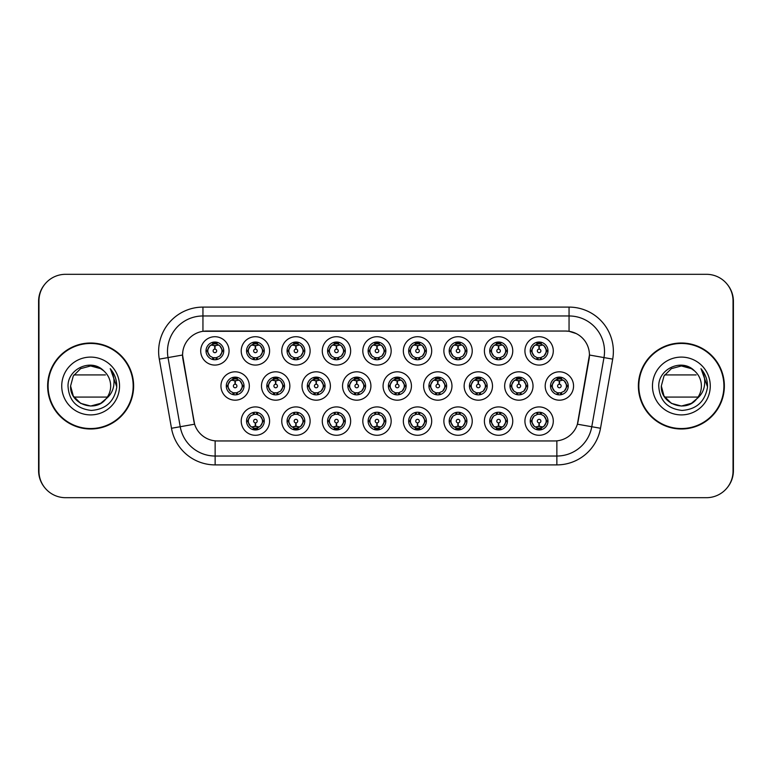 <?xml version="1.0" encoding="UTF-8"?>
<svg xmlns="http://www.w3.org/2000/svg" width="772" height="772" viewBox="0 0 772 772"><rect width="100%" height="100%" fill="white"/><g stroke="black" fill="none" stroke-linecap="round" stroke-linejoin="round"><path stroke-width="1.16" d="M269.592 421.107A14.185 14.185 0 0 1 255.407 435.283A14.185 14.185 0 0 1 241.221 421.107A14.185 14.185 0 0 1 255.407 406.921A14.185 14.185 0 0 1 269.592 421.107M246.548 421.107A8.868 8.868 0 0 0 255.407 429.965A8.868 8.868 0 0 0 264.275 421.107A8.868 8.868 0 0 0 255.407 412.238A8.868 8.868 0 0 0 246.548 421.107L247.503 421.107L250.524 426.25A7.093 7.093 0 0 1 250.524 415.963L247.503 421.107M391.172 421.107A14.185 14.185 0 0 1 376.997 435.283A14.185 14.185 0 0 1 362.811 421.107A14.185 14.185 0 0 1 376.997 406.921A14.185 14.185 0 0 1 391.172 421.107M368.128 421.107A8.868 8.868 0 0 0 376.997 429.965A8.868 8.868 0 0 0 385.855 421.107A8.868 8.868 0 0 0 376.997 412.238A8.868 8.868 0 0 0 368.128 421.107L369.093 421.107L372.114 426.25A7.093 7.093 0 0 1 372.114 415.963L369.093 421.107M431.702 421.107A14.185 14.185 0 0 1 417.527 435.283A14.185 14.185 0 0 1 403.341 421.107A14.185 14.185 0 0 1 417.527 406.921A14.185 14.185 0 0 1 431.702 421.107M408.658 421.107A8.868 8.868 0 0 0 417.527 429.965A8.868 8.868 0 0 0 426.385 421.107A8.868 8.868 0 0 0 417.527 412.238A8.868 8.868 0 0 0 408.658 421.107L409.614 421.107L412.644 426.25A7.093 7.093 0 0 1 412.644 415.963L409.614 421.107M472.232 421.107A14.185 14.185 0 0 1 458.047 435.283A14.185 14.185 0 0 1 443.871 421.107A14.185 14.185 0 0 1 458.047 406.921A14.185 14.185 0 0 1 472.232 421.107M449.188 421.107A8.868 8.868 0 0 0 458.047 429.965A8.868 8.868 0 0 0 466.915 421.107A8.868 8.868 0 0 0 458.047 412.238A8.868 8.868 0 0 0 449.188 421.107L450.144 421.107L453.164 426.25A7.093 7.093 0 0 1 453.164 415.963L450.144 421.107M350.652 421.107A14.185 14.185 0 0 1 336.467 435.283A14.185 14.185 0 0 1 322.281 421.107A14.185 14.185 0 0 1 336.467 406.921A14.185 14.185 0 0 1 350.652 421.107M327.598 421.107A8.868 8.868 0 0 0 336.467 429.965A8.868 8.868 0 0 0 345.325 421.107A8.868 8.868 0 0 0 336.467 412.238A8.868 8.868 0 0 0 327.598 421.107L328.563 421.107L331.584 426.25A7.093 7.093 0 0 1 331.584 415.963L328.563 421.107M310.122 421.107A14.185 14.185 0 0 1 295.937 435.283A14.185 14.185 0 0 1 281.751 421.107A14.185 14.185 0 0 1 295.937 406.921A14.185 14.185 0 0 1 310.122 421.107M287.068 421.107A8.868 8.868 0 0 0 295.937 429.965A8.868 8.868 0 0 0 304.805 421.107A8.868 8.868 0 0 0 295.937 412.238A8.868 8.868 0 0 0 287.068 421.107L288.033 421.107L291.054 426.25A7.093 7.093 0 0 1 291.054 415.963L288.033 421.107M512.762 421.107A14.185 14.185 0 0 1 498.577 435.283A14.185 14.185 0 0 1 484.391 421.107A14.185 14.185 0 0 1 498.577 406.921A14.185 14.185 0 0 1 512.762 421.107M489.718 421.107A8.868 8.868 0 0 0 498.577 429.965A8.868 8.868 0 0 0 507.445 421.107A8.868 8.868 0 0 0 498.577 412.238A8.868 8.868 0 0 0 489.718 421.107L490.674 421.107L493.694 426.25A7.093 7.093 0 0 1 493.694 415.963L490.674 421.107M553.292 421.107A14.185 14.185 0 0 1 539.107 435.283A14.185 14.185 0 0 1 524.921 421.107A14.185 14.185 0 0 1 539.107 406.921A14.185 14.185 0 0 1 553.292 421.107M530.239 421.107A8.868 8.868 0 0 0 539.107 429.965A8.868 8.868 0 0 0 547.975 421.107A8.868 8.868 0 0 0 539.107 412.238A8.868 8.868 0 0 0 530.239 421.107L531.204 421.107L534.224 426.25A7.093 7.093 0 0 1 534.224 415.963L531.204 421.107M249.327 386A14.185 14.185 0 0 1 235.142 400.185A14.185 14.185 0 0 1 220.956 386A14.185 14.185 0 0 1 235.142 371.815A14.185 14.185 0 0 1 249.327 386M226.283 386A8.868 8.868 0 0 0 235.142 394.868A8.868 8.868 0 0 0 244.01 386A8.868 8.868 0 0 0 235.142 377.132A8.868 8.868 0 0 0 226.283 386L227.238 386.01L230.259 391.143A7.093 7.093 0 0 1 230.268 380.847L227.238 386.01M289.857 386A14.185 14.185 0 0 1 275.672 400.185A14.185 14.185 0 0 1 261.486 386A14.185 14.185 0 0 1 275.672 371.815A14.185 14.185 0 0 1 289.857 386M266.803 386A8.868 8.868 0 0 0 275.672 394.868A8.868 8.868 0 0 0 284.54 386A8.868 8.868 0 0 0 275.672 377.132A8.868 8.868 0 0 0 266.803 386L267.768 386.01L270.789 391.143A7.093 7.093 0 0 1 270.798 380.847L267.768 386.01M411.437 386A14.185 14.185 0 0 1 397.262 400.185A14.185 14.185 0 0 1 383.076 386A14.185 14.185 0 0 1 397.262 371.815A14.185 14.185 0 0 1 411.437 386M388.393 386A8.868 8.868 0 0 0 397.262 394.868A8.868 8.868 0 0 0 406.12 386A8.868 8.868 0 0 0 397.262 377.132A8.868 8.868 0 0 0 388.393 386L389.358 386.01L392.379 391.143A7.093 7.093 0 0 1 392.388 380.847L389.358 386.01M330.387 386A14.185 14.185 0 0 1 316.202 400.185A14.185 14.185 0 0 1 302.016 386A14.185 14.185 0 0 1 316.202 371.815A14.185 14.185 0 0 1 330.387 386M307.333 386A8.868 8.868 0 0 0 316.202 394.868A8.868 8.868 0 0 0 325.07 386A8.868 8.868 0 0 0 316.202 377.132A8.868 8.868 0 0 0 307.333 386L308.298 386.01L311.319 391.143A7.093 7.093 0 0 1 311.328 380.847L308.298 386.01M370.917 386A14.185 14.185 0 0 1 356.732 400.185A14.185 14.185 0 0 1 342.546 386A14.185 14.185 0 0 1 356.732 371.815A14.185 14.185 0 0 1 370.917 386M347.863 386A8.868 8.868 0 0 0 356.732 394.868A8.868 8.868 0 0 0 365.59 386A8.868 8.868 0 0 0 356.732 377.132A8.868 8.868 0 0 0 347.863 386L348.828 386.01L351.849 391.143A7.093 7.093 0 0 1 351.858 380.847L348.828 386.01M533.027 386A14.185 14.185 0 0 1 518.842 400.185A14.185 14.185 0 0 1 504.656 386A14.185 14.185 0 0 1 518.842 371.815A14.185 14.185 0 0 1 533.027 386M509.983 386A8.868 8.868 0 0 0 518.842 394.868A8.868 8.868 0 0 0 527.71 386A8.868 8.868 0 0 0 518.842 377.132A8.868 8.868 0 0 0 509.983 386L510.939 386.01L513.959 391.143A7.093 7.093 0 0 1 513.969 380.847L510.939 386.01M492.497 386A14.185 14.185 0 0 1 478.312 400.185A14.185 14.185 0 0 1 464.136 386A14.185 14.185 0 0 1 478.312 371.815A14.185 14.185 0 0 1 492.497 386M469.453 386A8.868 8.868 0 0 0 478.312 394.868A8.868 8.868 0 0 0 487.18 386A8.868 8.868 0 0 0 478.312 377.132A8.868 8.868 0 0 0 469.453 386L470.409 386.01L473.429 391.143A7.093 7.093 0 0 1 473.439 380.847L470.409 386.01M451.967 386A14.185 14.185 0 0 1 437.782 400.185A14.185 14.185 0 0 1 423.606 386A14.185 14.185 0 0 1 437.782 371.815A14.185 14.185 0 0 1 451.967 386M428.923 386A8.868 8.868 0 0 0 437.782 394.868A8.868 8.868 0 0 0 446.65 386A8.868 8.868 0 0 0 437.782 377.132A8.868 8.868 0 0 0 428.923 386L429.879 386.01L432.909 391.143A7.093 7.093 0 0 1 432.918 380.847L429.879 386.01M573.557 386A14.185 14.185 0 0 1 559.372 400.185A14.185 14.185 0 0 1 545.186 386A14.185 14.185 0 0 1 559.372 371.815A14.185 14.185 0 0 1 573.557 386M550.504 386A8.868 8.868 0 0 0 559.372 394.868A8.868 8.868 0 0 0 568.24 386A8.868 8.868 0 0 0 559.372 377.132A8.868 8.868 0 0 0 550.504 386L551.469 386.01L554.489 391.143A7.093 7.093 0 0 1 554.499 380.847L551.469 386.01M512.762 350.893A14.185 14.185 0 0 1 498.577 365.079A14.185 14.185 0 0 1 484.391 350.893A14.185 14.185 0 0 1 498.577 336.717A14.185 14.185 0 0 1 512.762 350.893M489.718 350.893A8.868 8.868 0 0 0 498.577 359.762A8.868 8.868 0 0 0 507.445 350.893A8.868 8.868 0 0 0 498.577 342.035A8.868 8.868 0 0 0 489.718 350.893L490.674 350.913L493.694 356.037A7.093 7.093 0 0 1 493.704 345.74L490.674 350.913M472.232 350.893A14.185 14.185 0 0 1 458.047 365.079A14.185 14.185 0 0 1 443.871 350.893A14.185 14.185 0 0 1 458.047 336.717A14.185 14.185 0 0 1 472.232 350.893M449.188 350.893A8.868 8.868 0 0 0 458.047 359.762A8.868 8.868 0 0 0 466.915 350.893A8.868 8.868 0 0 0 458.047 342.035A8.868 8.868 0 0 0 449.188 350.893L450.144 350.913L453.164 356.037A7.093 7.093 0 0 1 453.183 345.74L450.144 350.913M431.702 350.893A14.185 14.185 0 0 1 417.527 365.079A14.185 14.185 0 0 1 403.341 350.893A14.185 14.185 0 0 1 417.527 336.717A14.185 14.185 0 0 1 431.702 350.893M408.658 350.893A8.868 8.868 0 0 0 417.527 359.762A8.868 8.868 0 0 0 426.385 350.893A8.868 8.868 0 0 0 417.527 342.035A8.868 8.868 0 0 0 408.658 350.893L409.614 350.913L412.644 356.037A7.093 7.093 0 0 1 412.653 345.74L409.614 350.913M391.172 350.893A14.185 14.185 0 0 1 376.997 365.079A14.185 14.185 0 0 1 362.811 350.893A14.185 14.185 0 0 1 376.997 336.717A14.185 14.185 0 0 1 391.172 350.893M368.128 350.893A8.868 8.868 0 0 0 376.997 359.762A8.868 8.868 0 0 0 385.855 350.893A8.868 8.868 0 0 0 376.997 342.035A8.868 8.868 0 0 0 368.128 350.893L369.093 350.913L372.114 356.037A7.093 7.093 0 0 1 372.123 345.74L369.093 350.913M350.652 350.893A14.185 14.185 0 0 1 336.467 365.079A14.185 14.185 0 0 1 322.281 350.893A14.185 14.185 0 0 1 336.467 336.717A14.185 14.185 0 0 1 350.652 350.893M327.598 350.893A8.868 8.868 0 0 0 336.467 359.762A8.868 8.868 0 0 0 345.325 350.893A8.868 8.868 0 0 0 336.467 342.035A8.868 8.868 0 0 0 327.598 350.893L328.563 350.913L331.584 356.037A7.093 7.093 0 0 1 331.593 345.74L328.563 350.913M310.122 350.893A14.185 14.185 0 0 1 295.937 365.079A14.185 14.185 0 0 1 281.751 350.893A14.185 14.185 0 0 1 295.937 336.717A14.185 14.185 0 0 1 310.122 350.893M287.068 350.893A8.868 8.868 0 0 0 295.937 359.762A8.868 8.868 0 0 0 304.805 350.893A8.868 8.868 0 0 0 295.937 342.035A8.868 8.868 0 0 0 287.068 350.893L288.033 350.913L291.054 356.037A7.093 7.093 0 0 1 291.063 345.74L288.033 350.913M269.592 350.893A14.185 14.185 0 0 1 255.407 365.079A14.185 14.185 0 0 1 241.221 350.893A14.185 14.185 0 0 1 255.407 336.717A14.185 14.185 0 0 1 269.592 350.893M246.548 350.893A8.868 8.868 0 0 0 255.407 359.762A8.868 8.868 0 0 0 264.275 350.893A8.868 8.868 0 0 0 255.407 342.035A8.868 8.868 0 0 0 246.548 350.893L247.503 350.913L250.524 356.037A7.093 7.093 0 0 1 250.533 345.74L247.503 350.913M229.062 350.893A14.185 14.185 0 0 1 214.877 365.079A14.185 14.185 0 0 1 200.701 350.893A14.185 14.185 0 0 1 214.877 336.717A14.185 14.185 0 0 1 229.062 350.893M206.018 350.893A8.868 8.868 0 0 0 214.877 359.762A8.868 8.868 0 0 0 223.745 350.893A8.868 8.868 0 0 0 214.877 342.035A8.868 8.868 0 0 0 206.018 350.893L206.973 350.913L209.994 356.037A7.093 7.093 0 0 1 210.003 345.74L206.973 350.913M553.292 350.893A14.185 14.185 0 0 1 539.107 365.079A14.185 14.185 0 0 1 524.921 350.893A14.185 14.185 0 0 1 539.107 336.717A14.185 14.185 0 0 1 553.292 350.893M530.239 350.893A8.868 8.868 0 0 0 539.107 359.762A8.868 8.868 0 0 0 547.975 350.893A8.868 8.868 0 0 0 539.107 342.035A8.868 8.868 0 0 0 530.239 350.893L531.204 350.913L534.224 356.037A7.093 7.093 0 0 1 534.234 345.74L531.204 350.913M171.49 428.267L159.302 359.125A44.322 44.322 0 0 1 202.949 307.102L569.051 307.102A44.322 44.322 0 0 1 612.698 359.125L600.51 428.267A44.322 44.322 0 0 1 556.863 464.898L215.137 464.898A44.322 44.322 0 0 1 171.49 428.267L194.602 424.195L182.925 359.134A23.932 23.932 0 0 1 206.491 331.043L565.509 331.043A23.932 23.932 0 0 1 589.075 359.134L578.131 421.184A23.932 23.932 0 0 1 554.566 440.957L217.434 440.957A23.932 23.932 0 0 1 193.869 421.184L182.559 355.023L168.026 357.59A35.454 35.454 0 0 1 202.949 315.97L569.051 315.97A35.454 35.454 0 0 1 603.974 357.59L591.777 426.733A35.454 35.454 0 0 1 556.863 456.03L215.137 456.03A35.454 35.454 0 0 1 180.223 426.733L168.026 357.59A35.454 35.454 0 0 1 167.485 351.424M47.642 386A42.991 42.991 0 0 0 90.633 428.991A42.991 42.991 0 0 0 133.624 386A42.991 42.991 0 0 0 90.633 343.009A42.991 42.991 0 0 0 47.642 386M638.376 386A42.991 42.991 0 0 0 681.367 428.991A42.991 42.991 0 0 0 724.358 386A42.991 42.991 0 0 0 681.367 343.009A42.991 42.991 0 0 0 638.376 386M202.949 307.102L202.949 331.304L565.509 331.043L569.051 331.304L576.269 333.591M182.559 354.975L182.819 351.424M554.566 440.957L217.434 440.957M612.698 359.125L589.441 355.023L577.398 424.195L600.51 428.267M578.131 421.184L577.987 421.937M194.013 421.937L193.869 421.184M733.043 300.897A26.595 26.595 0 0 0 706.448 274.311L65.552 274.311A26.595 26.595 0 0 0 38.957 300.897L38.957 471.103A26.595 26.595 0 0 0 65.552 497.689L706.448 497.689A26.595 26.595 0 0 0 733.043 471.103L733.043 300.897M44.602 284.511A26.595 26.595 0 0 0 38.6 301.341L38.6 470.659A26.595 26.595 0 0 0 44.602 487.489M727.398 487.489A26.595 26.595 0 0 0 733.4 470.659L733.4 301.341A26.595 26.595 0 0 0 727.398 284.511M538.296 345.48L538.875 345.586L539.03 349.127A1.766 1.766 180 0 0 537.341 350.942A1.766 1.766 180 0 0 539.107 352.669A1.766 1.766 180 0 0 540.882 350.942A1.766 1.766 180 0 0 539.184 349.127L539.338 345.586L539.927 345.48M542.957 344.949L539.329 345.76M538.885 345.76L535.257 344.949M540.854 342.208L540.111 343.878L540.969 344.051A7.093 7.093 0 0 0 540.921 344.042L539.416 343.81L539.493 342.044M540.854 359.588L540.111 357.918L543.99 356.037C546.904 352.611 546.904 349.185 543.99 345.75A7.093 7.093 0 0 1 543.99 356.037L547.01 350.893L543.99 345.75L540.969 344.051L541.703 342.421M536.154 344.447L538.798 343.81L538.769 343.154M538.721 342.044L538.798 343.81M540.111 343.878L540.632 342.16L540.111 343.878M540.111 357.918L540.632 359.627L540.111 357.918M541.703 359.376L540.969 357.735L537.032 357.677M537.36 359.588L538.354 357.947L537.582 359.627L538.354 357.947L537.244 357.735L536.511 359.376M537.36 342.208L538.113 343.878L534.224 345.75C531.31 349.176 531.31 352.611 534.224 356.037L537.244 357.735M538.113 343.878L537.582 342.16L538.113 343.878M558.552 380.586L559.14 380.683L559.295 384.234A1.766 1.766 180 0 0 557.606 386.039A1.766 1.766 180 0 0 559.372 387.776A1.766 1.766 180 0 0 561.138 386.039A1.766 1.766 180 0 0 559.449 384.234L559.603 380.683L560.192 380.586M563.222 380.046L559.594 380.866M559.15 380.866L555.522 380.046M561.119 377.305L560.366 378.975L561.234 379.158A7.093 7.093 0 0 0 561.176 379.139L559.681 378.917L559.758 377.141M561.119 394.695L560.366 393.025L564.255 391.143C567.169 387.718 567.169 384.292 564.255 380.857A7.093 7.093 0 0 1 564.255 391.143L567.275 386L564.255 380.857L561.234 379.158L561.968 377.527M556.419 379.554L559.063 378.917L559.034 378.251M558.986 377.141L559.063 378.917M560.366 378.975L560.897 377.267L560.366 378.975M560.366 393.025L560.897 394.733L560.366 393.025M561.968 394.473L561.234 392.842L557.297 392.784M557.625 394.695L558.619 393.054L557.847 394.733L558.619 393.054L557.509 392.842L556.776 394.473M557.625 377.305L558.378 378.975L554.489 380.857C551.575 384.282 551.575 387.708 554.489 391.143L557.509 392.842M558.378 378.975L557.847 377.267L558.378 378.975M539.927 426.52L539.338 426.414L539.184 422.873A1.766 1.766 -0 0 0 540.882 421.058A1.766 1.766 -0 0 0 539.107 419.331A1.766 1.766 -0 0 0 537.341 421.058A1.766 1.766 -0 0 0 539.03 422.873L538.875 426.414L538.296 426.52M535.257 427.051L538.885 426.24M539.329 426.24L542.957 427.051M537.36 429.792L538.113 428.122L537.244 427.949A7.093 7.093 0 0 0 537.302 427.958L538.798 428.19L538.721 429.956M540.854 429.792L540.111 428.122L543.99 426.25C546.904 422.824 546.904 419.389 543.99 415.963A7.093 7.093 0 0 1 543.98 426.26L547.01 421.087L543.99 415.963L540.969 414.265L541.703 412.624M542.06 427.553L539.416 428.19L539.445 428.846M539.493 429.956L539.416 428.19M538.113 428.122L537.582 429.84L538.113 428.122M537.36 412.412L538.113 414.082L534.224 415.963C531.31 419.389 531.31 422.815 534.224 426.25L537.244 427.949L536.511 429.579M538.113 414.082L537.582 412.373L538.113 414.082M537.216 414.265L541.182 414.323M540.854 412.412L539.86 414.053L540.632 412.373L539.86 414.053L540.969 414.265M540.111 428.122L540.632 429.84L540.111 428.122M133.18 386A42.547 42.547 0 0 0 90.633 343.453A42.547 42.547 0 0 0 48.086 386A42.547 42.547 0 0 0 90.633 428.547A42.547 42.547 0 0 0 133.18 386M100.649 403.351A20.043 20.043 0 0 0 107.327 397.078L73.938 397.078M105.822 399.076L100.649 403.351L90.633 406.043L80.616 403.351L73.282 396.017L70.599 386L73.282 375.983L80.616 368.649L90.633 365.957L100.649 368.649L103.786 370.878C91.434 357.947 67.801 368.601 68.013 386C68.911 400.629 76.669 408.774 91.279 410.434C105.667 409.382 114.15 401.739 116.726 387.505L116.765 386C116.697 379.428 114.507 373.658 110.203 368.688C113.474 374.053 114.632 379.824 113.658 386C112.76 391.201 110.222 395.457 106.063 398.786L100.649 403.351L90.633 406.043L80.616 403.351L73.282 396.017L70.599 386L73.282 396.017L80.616 403.351L90.633 406.043L100.649 403.351L106.063 398.786L103.197 401.614M88.905 366.034A20.043 20.043 0 0 1 103.786 370.878C108.263 374.931 110.56 379.969 110.676 386C110.647 390.748 109.113 395.003 106.063 398.786L100.649 403.351L90.633 406.043L80.616 403.351L73.282 396.017L70.599 386C69.567 403.795 94.763 413.145 105.619 399.307M61.731 386A28.902 28.902 0 0 0 90.633 414.902A28.902 28.902 0 0 0 119.535 386A28.902 28.902 0 0 0 90.633 357.098A28.902 28.902 0 0 0 61.731 386M73.938 374.922L105.426 374.922M110.406 368.91L116.755 386.762L110.406 368.91M723.914 386A42.547 42.547 0 0 0 681.367 343.453A42.547 42.547 0 0 0 638.82 386A42.547 42.547 0 0 0 681.367 428.547A42.547 42.547 0 0 0 723.914 386M691.384 403.351A20.043 20.043 0 0 0 698.062 397.078L664.673 397.078M696.547 399.076L692.416 402.714M661.324 386L664.007 375.983L671.351 368.649L681.367 365.957L691.384 368.649L694.52 370.878C682.168 357.947 658.535 368.601 658.738 386C659.645 400.629 667.404 408.774 682.014 410.434C696.392 409.382 704.875 401.739 707.451 387.505L707.499 386C707.422 379.428 705.241 373.658 700.937 368.688C704.209 374.053 705.357 379.824 704.392 386C703.485 391.201 700.957 395.457 696.798 398.786L691.384 403.351L681.367 406.043L671.351 403.351L664.007 396.017L661.324 386C660.301 403.795 685.497 413.145 696.354 399.307L692.368 402.752M679.63 366.034A20.043 20.043 0 0 1 694.52 370.878C698.998 374.931 701.294 379.969 701.401 386C701.372 390.748 699.837 395.003 696.798 398.786L692.291 402.801M652.465 386A28.902 28.902 0 0 0 681.367 414.902A28.902 28.902 0 0 0 710.269 386A28.902 28.902 0 0 0 681.367 357.098A28.902 28.902 0 0 0 652.465 386M664.673 374.922L696.151 374.922M701.13 368.91L707.49 386.762L701.13 368.91M497.766 345.48L498.345 345.586L498.5 349.127A1.766 1.766 180 0 0 496.811 350.942A1.766 1.766 180 0 0 498.577 352.669A1.766 1.766 180 0 0 500.352 350.942A1.766 1.766 180 0 0 498.654 349.127L498.808 345.586L499.397 345.48M502.437 344.949L498.799 345.76A5.143 5.143 0 0 1 498.808 345.76M498.355 345.76L494.727 344.949M500.324 342.208L499.581 343.878L500.439 344.051A7.093 7.093 0 0 0 500.391 344.042L498.886 343.81L498.963 342.044M500.324 359.588L499.581 357.918L503.46 356.037C506.374 352.611 506.374 349.185 503.46 345.75A7.093 7.093 0 0 1 503.46 356.037L506.48 350.893L503.46 345.75L500.439 344.051L501.173 342.421M495.624 344.447L498.268 343.81L498.239 343.154M498.191 342.044L498.268 343.81M499.581 343.878L500.102 342.16L499.581 343.878M499.581 357.918L500.102 359.627L499.581 357.918M501.173 359.376L500.439 357.735L496.502 357.677M496.84 359.588L497.834 357.947L496.714 357.735L495.991 359.376M496.84 342.208L497.583 343.878L493.694 345.75C490.78 349.176 490.78 352.611 493.694 356.037L496.714 357.735M497.583 343.878L497.052 342.16L497.583 343.878M457.236 345.48L457.815 345.586L457.97 349.127A1.766 1.766 180 0 0 456.281 350.942A1.766 1.766 180 0 0 458.047 352.669A1.766 1.766 180 0 0 459.822 350.942A1.766 1.766 180 0 0 458.124 349.127L458.278 345.586L458.867 345.48M461.907 344.949L458.278 345.76M457.825 345.76L454.197 344.949M459.794 342.208L459.05 343.878L459.909 344.051A7.093 7.093 0 0 0 459.861 344.042L458.356 343.81L458.433 342.044M459.794 359.588L459.05 357.918L462.93 356.037C465.854 352.611 465.854 349.185 462.93 345.75A7.093 7.093 0 0 1 462.93 356.037L465.96 350.893L462.93 345.75L459.909 344.051L460.643 342.421M455.094 344.447L457.738 343.81L457.709 343.154M457.661 342.044L457.738 343.81M459.05 343.878L459.581 342.16L459.05 343.878M459.05 357.918L459.581 359.627L459.05 357.918M460.643 359.376L459.909 357.735L455.982 357.677M456.31 359.588L457.304 357.947L456.184 357.735L455.461 359.376M456.31 342.208L457.053 343.878L453.164 345.75C450.25 349.176 450.25 352.611 453.164 356.037L456.184 357.735M457.053 343.878L456.522 342.16L457.053 343.878M416.706 345.48L417.295 345.586L417.449 349.127A1.766 1.766 180 0 0 415.751 350.942A1.766 1.766 180 0 0 417.527 352.669A1.766 1.766 180 0 0 419.292 350.942A1.766 1.766 180 0 0 417.604 349.127L417.758 345.586L418.337 345.48M421.377 344.949L417.748 345.76M417.295 345.76L417.295 345.586A5.317 5.317 0 0 0 417.285 345.586L413.667 344.949M419.264 342.208L418.52 343.878L419.389 344.051A7.093 7.093 0 0 0 419.331 344.042L417.835 343.81L417.913 342.044M419.264 359.588L418.52 357.918L422.409 356.037C425.324 352.611 425.324 349.185 422.409 345.75A7.093 7.093 0 0 1 422.409 356.037L425.43 350.893L422.409 345.75L419.389 344.051L420.113 342.421M414.564 344.447L417.208 343.81L417.189 343.154M417.131 342.044L417.208 343.81M418.52 343.878L419.051 342.16L418.52 343.878M418.52 357.918L419.051 359.627L418.52 357.918M419.418 357.735L415.452 357.677M415.78 359.588L416.774 357.947L415.664 357.735L414.931 359.376M415.78 342.208L416.523 343.878L412.644 345.75C409.72 349.176 409.72 352.611 412.644 356.037L415.664 357.735M416.523 343.878L415.992 342.16L416.523 343.878M376.176 345.48L376.765 345.586L376.919 349.127A1.766 1.766 180 0 0 375.221 350.942A1.766 1.766 180 0 0 376.997 352.669A1.766 1.766 180 0 0 378.762 350.942A1.766 1.766 180 0 0 377.074 349.127L377.228 345.586L377.807 345.48M380.847 344.949L377.218 345.76M376.765 345.76L373.137 344.949M378.734 342.208L377.99 343.878L378.859 344.051A7.093 7.093 0 0 0 378.801 344.042L377.305 343.81L377.383 342.044M378.734 359.588L377.99 357.918L381.879 356.037C384.794 352.611 384.794 349.185 381.879 345.75A7.093 7.093 0 0 1 381.879 356.037L384.9 350.893L381.879 345.75L378.859 344.051L379.583 342.421M374.034 344.447L376.688 343.81L376.659 343.154M376.611 342.044L376.688 343.81M377.99 343.878L378.521 342.16L377.99 343.878M377.99 357.918L378.521 359.627L377.99 357.918M378.888 357.735L374.922 357.677M375.25 359.588L376.244 357.947L375.134 357.735L374.401 359.376M375.25 342.208L375.993 343.878L372.114 345.75C369.199 349.176 369.199 352.611 372.114 356.037L375.134 357.735M375.993 343.878L375.472 342.16L375.993 343.878M499.397 426.52L498.808 426.414L498.654 422.873A1.766 1.766 -0 0 0 500.352 421.058A1.766 1.766 -0 0 0 498.577 419.331A1.766 1.766 -0 0 0 496.811 421.058A1.766 1.766 -0 0 0 498.5 422.873L498.345 426.414L497.766 426.52M494.727 427.051L498.355 426.24M498.808 426.24A5.143 5.143 0 0 1 498.799 426.24L502.437 427.051M496.84 429.792L497.583 428.122L496.714 427.949A7.093 7.093 0 0 0 496.772 427.958L498.268 428.19L498.191 429.956M500.324 429.792L499.581 428.122L503.46 426.25C506.374 422.824 506.374 419.389 503.46 415.963A7.093 7.093 0 0 1 503.45 426.26L506.48 421.087L503.46 415.963L500.439 414.265L501.173 412.624M501.539 427.553L498.886 428.19L498.915 428.846M498.963 429.956L498.886 428.19M497.583 428.122L497.052 429.84L497.583 428.122M496.84 412.412L497.583 414.082L493.694 415.963C490.78 419.389 490.78 422.815 493.694 426.25L496.714 427.949L495.991 429.579M497.583 414.082L497.052 412.373L497.583 414.082M496.686 414.265L500.652 414.323M500.324 412.412L499.33 414.053L500.439 414.265M499.581 428.122L500.102 429.84L499.581 428.122M458.867 426.52L458.278 426.414L458.124 422.873A1.766 1.766 -0 0 0 459.822 421.058A1.766 1.766 -0 0 0 458.047 419.331A1.766 1.766 -0 0 0 456.281 421.058A1.766 1.766 -0 0 0 457.97 422.873L457.815 426.414L457.236 426.52M454.197 427.051L457.825 426.24M458.278 426.24L461.907 427.051M456.31 429.792L457.053 428.122L456.184 427.949A7.093 7.093 0 0 0 456.242 427.958L457.738 428.19L457.661 429.956M459.794 429.792L459.05 428.122L462.93 426.25C465.854 422.824 465.854 419.389 462.93 415.963A7.093 7.093 0 0 1 462.92 426.26L465.96 421.087L462.93 415.963L459.909 414.265L460.643 412.624M461.009 427.553L458.356 428.19L458.385 428.846M458.433 429.956L458.356 428.19M457.053 428.122L456.522 429.84L457.053 428.122M456.31 412.412L457.053 414.082L453.164 415.963C450.25 419.389 450.25 422.815 453.164 426.25L456.184 427.949L455.461 429.579M457.053 414.082L456.522 412.373L457.053 414.082M456.155 414.265L460.122 414.323M459.794 412.412L458.8 414.053L459.909 414.265M459.05 428.122L459.581 429.84L459.05 428.122M418.337 426.52L417.758 426.414L417.604 422.873A1.766 1.766 -0 0 0 419.292 421.058A1.766 1.766 -0 0 0 417.527 419.331A1.766 1.766 -0 0 0 415.751 421.058A1.766 1.766 -0 0 0 417.449 422.873L417.295 426.414L416.706 426.52M413.667 427.051L417.285 426.414A5.317 5.317 0 0 0 417.295 426.414L417.295 426.24M417.748 426.24L421.377 427.051M415.78 429.792L416.523 428.122L415.664 427.949A7.093 7.093 0 0 0 415.712 427.958L417.218 428.19L417.131 429.956M419.264 412.412L418.52 414.082L422.409 415.963C425.324 419.389 425.324 422.824 422.409 426.25L425.43 421.087L422.409 415.963A7.093 7.093 0 0 1 422.39 426.26A7.093 7.093 0 0 0 424.61 421.107M420.479 427.553L417.835 428.19L417.864 428.846M417.913 429.956L417.835 428.19M416.523 428.122L415.992 429.84L416.523 428.122M415.78 412.412L416.523 414.082L412.644 415.963C409.72 419.389 409.72 422.815 412.644 426.25L415.664 427.949L414.931 429.579M416.523 414.082L415.992 412.373L416.523 414.082M415.625 414.265L419.592 414.323M418.52 414.082L419.051 412.373L418.52 414.082M419.264 429.792L418.52 428.122L422.409 426.25M418.52 428.122L419.051 429.84L418.52 428.122M377.807 426.52L377.228 426.414L377.074 422.873A1.766 1.766 -0 0 0 378.762 421.058A1.766 1.766 -0 0 0 376.997 419.331A1.766 1.766 -0 0 0 375.221 421.058A1.766 1.766 -0 0 0 376.919 422.873L376.765 426.414L376.176 426.52M373.137 427.051L376.765 426.24M377.218 426.24L380.847 427.051M375.25 429.792L375.993 428.122L375.134 427.949A7.093 7.093 0 0 0 375.182 427.958L376.688 428.19L376.611 429.956M378.734 412.412L377.99 414.082L381.879 415.963C384.794 419.389 384.794 422.824 381.879 426.25L384.9 421.087L381.879 415.963A7.093 7.093 0 0 1 381.87 426.26A7.093 7.093 0 0 0 384.089 421.107M379.949 427.553L377.305 428.19L377.334 428.846M377.383 429.956L377.305 428.19M375.993 428.122L375.462 429.84L375.993 428.122M375.25 412.412L375.993 414.082L372.114 415.963C369.199 419.389 369.199 422.815 372.114 426.25L375.134 427.949L374.401 429.579M375.993 414.082L375.472 412.373L375.993 414.082M375.105 414.265L379.071 414.323M377.99 414.082L378.521 412.373L377.99 414.082M378.734 429.792L377.99 428.122L381.879 426.25M377.99 428.122L378.521 429.84L377.99 428.122M518.031 380.586L518.61 380.683L518.765 384.234A1.766 1.766 180 0 0 517.076 386.039A1.766 1.766 180 0 0 518.842 387.776A1.766 1.766 180 0 0 520.617 386.039A1.766 1.766 180 0 0 518.919 384.234L519.073 380.683L519.662 380.586M522.702 380.046L519.064 380.866M518.62 380.866L514.992 380.046M520.589 377.305L519.846 378.975L520.704 379.158A7.093 7.093 0 0 0 520.656 379.139L519.151 378.917L519.228 377.141M520.589 394.695L519.846 393.025L523.725 391.143C526.639 387.718 526.639 384.292 523.725 380.857A7.093 7.093 0 0 1 523.725 391.143L526.745 386L523.725 380.857L520.704 379.158L521.438 377.527M515.889 379.554L518.533 378.917L518.504 378.251M518.456 377.141L518.533 378.917M519.846 378.975L520.367 377.267L519.846 378.975M519.846 393.025L520.367 394.733L519.846 393.025M521.438 394.473L520.704 392.842L516.767 392.784M517.095 394.695L518.089 393.054L517.317 394.733L518.089 393.054L516.979 392.842L516.246 394.473M517.095 377.305L517.848 378.975L513.959 380.857C511.045 384.282 511.045 387.708 513.959 391.143L516.979 392.842M517.848 378.975L517.317 377.267L517.848 378.975M477.501 380.586L478.08 380.683L478.235 384.234A1.766 1.766 180 0 0 476.546 386.039A1.766 1.766 180 0 0 478.312 387.776A1.766 1.766 180 0 0 480.087 386.039A1.766 1.766 180 0 0 478.389 384.234L478.543 380.683L479.132 380.586M482.172 380.046L478.543 380.866M478.09 380.866L474.462 380.046M480.059 377.305L479.315 378.975L480.174 379.158A7.093 7.093 0 0 0 480.126 379.139L478.621 378.917L478.698 377.141M480.059 394.695L479.315 393.025L483.195 391.143C486.109 387.718 486.109 384.292 483.195 380.857A7.093 7.093 0 0 1 483.195 391.143L486.215 386L483.195 380.857L480.174 379.158L480.908 377.527M475.359 379.554L478.003 378.917L477.974 378.251M477.926 377.141L478.003 378.917M479.315 378.975L479.846 377.267L479.315 378.975M479.315 393.025L479.846 394.733L479.315 393.025M480.908 394.473L480.174 392.842L476.237 392.784M476.575 394.695L477.569 393.054L476.449 392.842L475.726 394.473M476.575 377.305L477.318 378.975L473.429 380.857C470.515 384.282 470.515 387.708 473.429 391.143L476.449 392.842M477.318 378.975L476.787 377.267L477.318 378.975M436.971 380.586L437.55 380.683L437.705 384.234A1.766 1.766 180 0 0 436.016 386.039A1.766 1.766 180 0 0 437.782 387.776A1.766 1.766 180 0 0 439.558 386.039A1.766 1.766 180 0 0 437.859 384.234L438.023 380.683L438.602 380.586M441.642 380.046L438.013 380.866M437.56 380.866L433.932 380.046M439.529 377.305L438.785 378.975L439.654 379.158A7.093 7.093 0 0 0 439.596 379.139L438.1 378.917L438.178 377.141M439.529 394.695L438.785 393.025L442.665 391.143C445.589 387.718 445.589 384.292 442.665 380.857A7.093 7.093 0 0 1 442.665 391.143L445.695 386L442.665 380.857L439.654 379.158L440.378 377.527M434.829 379.554L437.473 378.917L437.444 378.251M437.396 377.141L437.473 378.917M438.785 378.975L439.316 377.267L438.785 378.975M438.785 393.025L439.316 394.733L438.785 393.025M439.683 392.832L435.717 392.784M436.045 394.695L437.039 393.054L435.919 392.842L435.196 394.473M436.045 377.305L436.788 378.975L432.899 380.857C429.985 384.282 429.985 387.708 432.909 391.143L435.919 392.842M436.788 378.975L436.257 377.267L436.788 378.975M396.441 380.586L397.03 380.683L397.184 384.234A1.766 1.766 180 0 0 395.486 386.039A1.766 1.766 180 0 0 397.262 387.776A1.766 1.766 180 0 0 399.027 386.039A1.766 1.766 180 0 0 397.339 384.234L397.493 380.683L398.072 380.586M401.112 380.046L397.483 380.866M397.03 380.866L393.402 380.046M398.999 377.305L398.255 378.975L399.124 379.158A7.093 7.093 0 0 0 399.066 379.139L397.57 378.917L397.648 377.141M398.999 394.695L398.255 393.025L402.144 391.143C405.059 387.718 405.059 384.292 402.144 380.857A7.093 7.093 0 0 1 402.144 391.143L405.165 386L402.144 380.857L399.124 379.158L399.848 377.527M394.299 379.554L396.953 378.917L396.924 378.251M396.876 377.141L396.953 378.917M398.255 378.975L398.786 377.267L398.255 378.975M398.255 393.025L398.786 394.733L398.255 393.025M399.153 392.832L395.187 392.784M395.515 394.695L396.509 393.054L395.399 392.842L394.666 394.473M395.515 377.305L396.258 378.975L392.379 380.857C389.455 384.282 389.455 387.708 392.379 391.143L395.399 392.842M396.258 378.975L395.727 377.267L396.258 378.975M335.646 345.48L336.235 345.586L336.389 349.127A1.766 1.766 180 0 0 334.691 350.942A1.766 1.766 180 0 0 336.467 352.669A1.766 1.766 180 0 0 338.233 350.942A1.766 1.766 180 0 0 336.544 349.127L336.698 345.586L337.277 345.48M340.317 344.949L336.688 345.76M336.245 345.76L332.616 344.949M338.213 342.208L337.46 343.878L338.329 344.051A7.093 7.093 0 0 0 338.271 344.042L336.775 343.81L336.853 342.044M338.213 359.588L337.46 357.918L341.349 356.037C344.264 352.611 344.264 349.185 341.349 345.75A7.093 7.093 0 0 1 341.349 356.037L344.37 350.893L341.349 345.75L338.329 344.051L339.062 342.421M333.514 344.447L336.158 343.81L336.129 343.154M336.081 342.044L336.158 343.81M337.46 343.878L337.991 342.16L337.46 343.878M337.46 357.918L337.991 359.627L337.46 357.918M338.358 357.735L334.392 357.677M334.72 359.588L335.714 357.947L334.604 357.735L333.871 359.376M334.72 342.208L335.463 343.878L331.584 345.75C328.669 349.176 328.669 352.611 331.584 356.037L334.604 357.735M335.463 343.878L334.942 342.16L335.463 343.878M295.116 345.48L295.705 345.586L295.859 349.127A1.766 1.766 180 0 0 294.171 350.942A1.766 1.766 180 0 0 295.937 352.669A1.766 1.766 180 0 0 297.702 350.942A1.766 1.766 180 0 0 296.014 349.127L296.168 345.586L296.757 345.48M299.787 344.949L296.158 345.76M295.715 345.76L292.086 344.949M297.683 342.208L296.93 343.878L297.799 344.051A7.093 7.093 0 0 0 297.741 344.042L296.245 343.81L296.323 342.044M297.683 359.588L296.93 357.918L300.819 356.037C303.734 352.611 303.734 349.185 300.819 345.75A7.093 7.093 0 0 1 300.819 356.037L303.84 350.893L300.819 345.75L297.799 344.051L298.532 342.421M292.984 344.447L295.628 343.81L295.599 343.154M295.551 342.044L295.628 343.81M296.93 343.878L297.461 342.16L296.93 343.878M296.93 357.918L297.461 359.627L296.93 357.918M297.828 357.735L293.862 357.677M294.19 359.588L295.184 357.947L294.412 359.627L295.184 357.947L294.074 357.735L293.341 359.376M294.19 342.208L294.943 343.878L291.054 345.75C288.139 349.176 288.139 352.611 291.054 356.037L294.074 357.735M294.943 343.878L294.412 342.16L294.943 343.878M254.596 345.48L255.175 345.586L255.329 349.127A1.766 1.766 180 0 0 253.641 350.942A1.766 1.766 180 0 0 255.407 352.669A1.766 1.766 180 0 0 257.182 350.942A1.766 1.766 180 0 0 255.484 349.127L255.638 345.586L256.227 345.48M259.267 344.949L255.628 345.76M255.185 345.76L251.556 344.949M257.153 342.208L256.41 343.878L257.269 344.051A7.093 7.093 0 0 0 257.221 344.042L255.715 343.81L255.793 342.044M257.153 359.588L256.41 357.918L260.289 356.037C263.204 352.611 263.204 349.185 260.289 345.75A7.093 7.093 0 0 1 260.289 356.037L263.31 350.893L260.289 345.75L257.269 344.051L258.002 342.421M252.454 344.447L255.098 343.81L255.069 343.154M255.021 342.044L255.098 343.81M256.41 343.878L256.931 342.16L256.41 343.878M256.41 357.918L256.931 359.627L256.41 357.918M257.298 357.735L253.332 357.677M253.66 359.588L254.654 357.947L253.882 359.627L254.654 357.947L253.544 357.735L252.811 359.376M253.66 342.208L254.413 343.878L250.524 345.75C247.609 349.176 247.609 352.611 250.524 356.037L253.544 357.735M254.413 343.878L253.882 342.16L254.413 343.878M214.066 345.48L214.645 345.586L214.799 349.127A1.766 1.766 180 0 0 213.111 350.942A1.766 1.766 180 0 0 214.877 352.669A1.766 1.766 180 0 0 216.652 350.942A1.766 1.766 180 0 0 214.954 349.127L215.108 345.586L215.697 345.48M218.737 344.949L215.108 345.76M214.655 345.76L211.026 344.949M216.623 342.208L215.88 343.878L216.739 344.051A7.093 7.093 0 0 0 216.691 344.042L215.185 343.81L215.263 342.044M216.623 359.588L215.88 357.918L219.759 356.037C222.674 352.611 222.674 349.185 219.759 345.75A7.093 7.093 0 0 1 219.759 356.037L222.78 350.893L219.759 345.75L216.739 344.051L217.472 342.421M211.924 344.447L214.568 343.81L214.539 343.154M214.491 342.044L214.568 343.81M215.88 343.878L216.411 342.16L215.88 343.878M215.88 357.918L216.411 359.627L215.88 357.918M216.768 357.735L212.802 357.677M213.14 359.588L214.133 357.947L213.014 357.735L212.29 359.376M213.14 342.208L213.883 343.878L209.994 345.75C207.079 349.176 207.079 352.611 209.994 356.037L213.014 357.735M213.883 343.878L213.352 342.16L213.883 343.878M355.911 380.586L356.5 380.683L356.654 384.234A1.766 1.766 180 0 0 354.956 386.039A1.766 1.766 180 0 0 356.732 387.776A1.766 1.766 180 0 0 358.498 386.039A1.766 1.766 180 0 0 356.809 384.234L356.963 380.683L357.542 380.586M360.582 380.046L356.953 380.866M356.51 380.866L352.872 380.046M358.478 377.305L357.725 378.975L358.594 379.158A7.093 7.093 0 0 0 358.536 379.139L357.04 378.917L357.118 377.141M358.478 394.695L357.725 393.025L361.614 391.143C364.529 387.718 364.529 384.292 361.614 380.857A7.093 7.093 0 0 1 361.614 391.143L364.635 386L361.614 380.857L358.594 379.158L359.318 377.527M353.769 379.554L356.423 378.917L356.394 378.251M356.346 377.141L356.423 378.917M357.725 378.975L358.256 377.267L357.725 378.975M357.725 393.025L358.256 394.733L357.725 393.025M358.623 392.832L354.657 392.784M354.985 394.695L355.979 393.054L354.869 392.842L354.136 394.473M354.985 377.305L355.728 378.975L351.849 380.857C348.934 384.282 348.934 387.708 351.849 391.143L354.869 392.842M355.728 378.975L355.207 377.267L355.728 378.975M315.381 380.586L315.97 380.683L316.124 384.234A1.766 1.766 180 0 0 314.436 386.039A1.766 1.766 180 0 0 316.202 387.776A1.766 1.766 180 0 0 317.967 386.039A1.766 1.766 180 0 0 316.279 384.234L316.433 380.683L317.012 380.586M320.052 380.046L316.423 380.866M315.98 380.866L312.351 380.046M317.948 377.305L317.195 378.975L318.064 379.158A7.093 7.093 0 0 0 318.006 379.139L316.51 378.917L316.588 377.141M317.948 394.695L317.195 393.025L321.084 391.143C323.999 387.718 323.999 384.292 321.084 380.857A7.093 7.093 0 0 1 321.084 391.143L324.105 386L321.084 380.857L318.064 379.158L318.797 377.527M313.249 379.554L315.893 378.917L315.864 378.251M315.816 377.141L315.893 378.917M317.195 378.975L317.726 377.267L317.195 378.975M317.195 393.025L317.726 394.733L317.195 393.025M318.093 392.832L314.127 392.784M314.455 394.695L315.449 393.054L314.677 394.733L315.449 393.054L314.339 392.842L313.606 394.473M314.455 377.305L315.208 378.975L311.319 380.857C308.404 384.282 308.404 387.708 311.319 391.143L314.339 392.842M315.208 378.975L314.677 377.267L315.208 378.975M274.861 380.586L275.44 380.683L275.594 384.234A1.766 1.766 180 0 0 273.906 386.039A1.766 1.766 180 0 0 275.672 387.776A1.766 1.766 180 0 0 277.438 386.039A1.766 1.766 180 0 0 275.749 384.234L275.903 380.683L276.492 380.586M279.522 380.046L275.893 380.866M275.45 380.866L271.821 380.046M277.418 377.305L276.675 378.975L277.534 379.158A7.093 7.093 0 0 0 277.486 379.139L275.98 378.917L276.058 377.141M277.418 394.695L276.675 393.025L280.554 391.143C283.469 387.718 283.469 384.292 280.554 380.857A7.093 7.093 0 0 1 280.554 391.143L283.575 386L280.554 380.857L277.534 379.158L278.267 377.527M272.719 379.554L275.363 378.917L275.334 378.251M275.286 377.141L275.363 378.917M276.675 378.975L277.196 377.267L276.675 378.975M276.675 393.025L277.196 394.733L276.675 393.025M277.563 392.832L273.597 392.784M273.925 394.695L274.919 393.054L274.147 394.733L274.919 393.054L273.809 392.842L273.076 394.473M273.925 377.305L274.678 378.975L270.789 380.857C267.874 384.282 267.874 387.708 270.789 391.143L273.809 392.842M274.678 378.975L274.147 377.267L274.678 378.975M234.331 380.586L234.91 380.683L235.064 384.234A1.766 1.766 180 0 0 233.376 386.039A1.766 1.766 180 0 0 235.142 387.776A1.766 1.766 180 0 0 236.917 386.039A1.766 1.766 180 0 0 235.219 384.234L235.373 380.683L235.962 380.586M239.002 380.046L235.363 380.866M234.92 380.866L231.291 380.046M236.888 377.305L236.145 378.975L237.004 379.158A7.093 7.093 0 0 0 236.956 379.139L235.45 378.917L235.528 377.141M236.888 394.695L236.145 393.025L240.024 391.143C242.939 387.718 242.939 384.292 240.024 380.857A7.093 7.093 0 0 1 240.024 391.143L243.045 386L240.024 380.857L237.004 379.158L237.737 377.527M232.189 379.554L234.833 378.917L234.804 378.251M234.756 377.141L234.833 378.917M236.145 378.975L236.666 377.267L236.145 378.975M236.145 393.025L236.666 394.733L236.145 393.025M237.033 392.832L233.067 392.784M233.405 394.695L234.398 393.054L233.279 392.842L232.555 394.473M233.405 377.305L234.148 378.975L230.259 380.857C227.344 384.282 227.344 387.708 230.259 391.143L233.279 392.842M234.148 378.975L233.617 377.267L234.148 378.975M337.277 426.52L336.698 426.414L336.544 422.873A1.766 1.766 -0 0 0 338.233 421.058A1.766 1.766 -0 0 0 336.467 419.331A1.766 1.766 -0 0 0 334.691 421.058A1.766 1.766 -0 0 0 336.389 422.873L336.235 426.414L335.646 426.52M332.607 427.051L336.245 426.24M336.688 426.24L340.317 427.051M334.72 429.792L335.463 428.122L334.604 427.949A7.093 7.093 0 0 0 334.652 427.958L336.158 428.19L336.081 429.956M338.213 412.412L337.46 414.082L341.349 415.963C344.264 419.389 344.264 422.824 341.349 426.25L344.37 421.087L341.349 415.963A7.093 7.093 0 0 1 341.34 426.26A7.093 7.093 0 0 0 343.559 421.107M339.419 427.553L336.775 428.19L336.804 428.846M336.853 429.956L336.775 428.19M335.463 428.122L334.942 429.84L335.463 428.122M334.72 412.412L335.463 414.082L331.584 415.963C328.669 419.389 328.669 422.815 331.584 426.25L334.604 427.949L333.871 429.579M335.463 414.082L334.942 412.373L335.463 414.082M334.575 414.265L338.541 414.323M337.46 414.082L337.991 412.373L337.46 414.082M338.213 429.792L337.46 428.122L341.349 426.25M337.46 428.122L337.991 429.84L337.46 428.122M296.757 426.52L296.168 426.414L296.014 422.873A1.766 1.766 -0 0 0 297.702 421.058A1.766 1.766 -0 0 0 295.937 419.331A1.766 1.766 -0 0 0 294.171 421.058A1.766 1.766 -0 0 0 295.859 422.873L295.705 426.414L295.116 426.52M292.086 427.051L295.715 426.24M296.158 426.24L299.787 427.051M294.19 429.792L294.943 428.122L294.074 427.949A7.093 7.093 0 0 0 294.132 427.958L295.628 428.19L295.551 429.956M297.683 412.412L296.93 414.082L300.819 415.963C303.734 419.389 303.734 422.824 300.819 426.25L303.84 421.087L300.819 415.963A7.093 7.093 0 0 1 300.81 426.26A7.093 7.093 0 0 0 303.029 421.107M298.889 427.553L296.245 428.19L296.274 428.846M296.323 429.956L296.245 428.19M294.943 428.122L294.412 429.84L294.943 428.122M294.19 412.412L294.943 414.082L291.054 415.963C288.139 419.389 288.139 422.815 291.054 426.25L294.074 427.949L293.341 429.579M294.943 414.082L294.412 412.373L294.943 414.082M294.045 414.265L298.011 414.323M296.93 414.082L297.461 412.373L296.93 414.082M297.683 429.792L296.93 428.122L300.819 426.25M296.93 428.122L297.461 429.84L296.93 428.122M256.227 426.52L255.638 426.414L255.484 422.873A1.766 1.766 -0 0 0 257.182 421.058A1.766 1.766 -0 0 0 255.407 419.331A1.766 1.766 -0 0 0 253.641 421.058A1.766 1.766 -0 0 0 255.329 422.873L255.175 426.414L254.596 426.52M251.556 427.051L255.185 426.24M255.628 426.24L259.257 427.051M253.66 429.792L254.413 428.122L253.544 427.949A7.093 7.093 0 0 0 253.602 427.958L255.098 428.19L255.021 429.956M257.153 412.412L256.41 414.082L260.289 415.963C263.204 419.389 263.204 422.824 260.289 426.25L263.31 421.087L260.289 415.963A7.093 7.093 0 0 1 260.28 426.26A7.093 7.093 0 0 0 262.499 421.107M258.359 427.553L255.715 428.19L255.744 428.846M255.793 429.956L255.715 428.19M254.413 428.122L253.882 429.84L254.413 428.122M253.66 412.412L254.413 414.082L250.524 415.963C247.609 419.389 247.609 422.815 250.524 426.25L253.544 427.949L252.811 429.579M254.413 414.082L253.882 412.373L254.413 414.082M253.515 414.265L257.481 414.323M256.41 414.082L256.931 412.373L256.41 414.082M257.153 429.792L256.41 428.122L260.289 426.25M256.41 428.122L256.931 429.84L256.41 428.122M569.051 307.102L569.051 331.304M556.863 440.851L556.863 464.898M215.137 464.898L215.137 440.851M159.302 359.125L168.026 357.59M532.014 350.893A7.093 7.093 0 0 1 534.234 345.74M547.01 350.893L547.975 350.893M537.244 344.051L536.511 342.421M552.279 386A7.093 7.093 0 0 1 554.499 380.847M567.275 386L568.24 386M557.509 379.158L556.776 377.527M546.2 421.107A7.093 7.093 0 0 1 543.98 426.26M537.244 414.265L536.511 412.624M547.975 421.116L547.01 421.087M540.969 427.949L541.703 429.579M491.484 350.893A7.093 7.093 0 0 1 493.704 345.74M506.48 350.893L507.445 350.893M496.714 344.051L495.991 342.421M450.964 350.893A7.093 7.093 0 0 1 453.183 345.74M465.96 350.893L466.915 350.893M456.184 344.051L455.461 342.421M410.434 350.893A7.093 7.093 0 0 1 412.653 345.74M425.43 350.893L426.385 350.893M419.389 357.735L420.113 359.376M415.664 344.051L414.931 342.421M369.904 350.893A7.093 7.093 0 0 1 372.123 345.74M384.9 350.893L385.855 350.893M378.859 357.735L379.583 359.376M375.134 344.051L374.401 342.421M505.67 421.107A7.093 7.093 0 0 1 503.45 426.26M496.714 414.265L495.991 412.624M507.445 421.116L506.48 421.087M500.439 427.949L501.173 429.579M465.14 421.107A7.093 7.093 0 0 1 462.92 426.26M456.184 414.265L455.461 412.624M466.915 421.116L465.96 421.087M459.909 427.949L460.643 429.579M415.664 414.265L414.931 412.624M426.385 421.116L425.43 421.087M419.389 427.949L420.113 429.579M419.389 414.265L420.113 412.624M375.134 414.265L374.401 412.624M385.855 421.116L384.9 421.087M378.859 427.949L379.583 429.579M378.859 414.265L379.583 412.624M511.749 386A7.093 7.093 0 0 1 513.969 380.847M526.745 386L527.71 386M516.979 379.158L516.246 377.527M471.219 386A7.093 7.093 0 0 1 473.439 380.847M486.215 386L487.18 386M476.449 379.158L475.726 377.527M430.699 386A7.093 7.093 0 0 1 432.918 380.847M445.695 386L446.65 386M439.654 392.842L440.378 394.473M435.919 379.158L435.196 377.527M390.169 386A7.093 7.093 0 0 1 392.388 380.847M405.165 386L406.12 386M399.124 392.842L399.848 394.473M395.399 379.158L394.666 377.527M329.374 350.893A7.093 7.093 0 0 1 331.593 345.74M344.37 350.893L345.325 350.893M338.329 357.735L339.062 359.376M334.604 344.051L333.871 342.421M288.844 350.893A7.093 7.093 0 0 1 291.063 345.74M303.84 350.893L304.805 350.893M297.799 357.735L298.532 359.376M294.074 344.051L293.341 342.421M248.314 350.893A7.093 7.093 0 0 1 250.533 345.74M263.31 350.893L264.275 350.893M257.269 357.735L258.002 359.376M253.544 344.051L252.811 342.421M207.784 350.893A7.093 7.093 0 0 1 210.003 345.74M222.78 350.893L223.745 350.893M216.739 357.735L217.472 359.376M213.014 344.051L212.29 342.421M349.639 386A7.093 7.093 0 0 1 351.858 380.847M364.635 386L365.59 386M358.594 392.842L359.318 394.473M354.869 379.158L354.136 377.527M309.109 386A7.093 7.093 0 0 1 311.328 380.847M324.105 386L325.07 386M318.064 392.842L318.797 394.473M314.339 379.158L313.606 377.527M268.579 386A7.093 7.093 0 0 1 270.798 380.847M283.575 386L284.54 386M277.534 392.842L278.267 394.473M273.809 379.158L273.076 377.527M228.049 386A7.093 7.093 0 0 1 230.268 380.847M243.045 386L244.01 386M237.004 392.842L237.737 394.473M233.279 379.158L232.555 377.527M334.604 414.265L333.871 412.624M345.325 421.116L344.37 421.087M338.329 427.949L339.062 429.579M338.329 414.265L339.062 412.624M294.074 414.265L293.341 412.624M304.805 421.116L303.84 421.087M297.799 427.949L298.532 429.579M297.799 414.265L298.532 412.624M253.544 414.265L252.811 412.624M264.275 421.116L263.31 421.087M257.269 427.949L258.002 429.579M257.269 414.265L258.002 412.624"/></g></svg>
